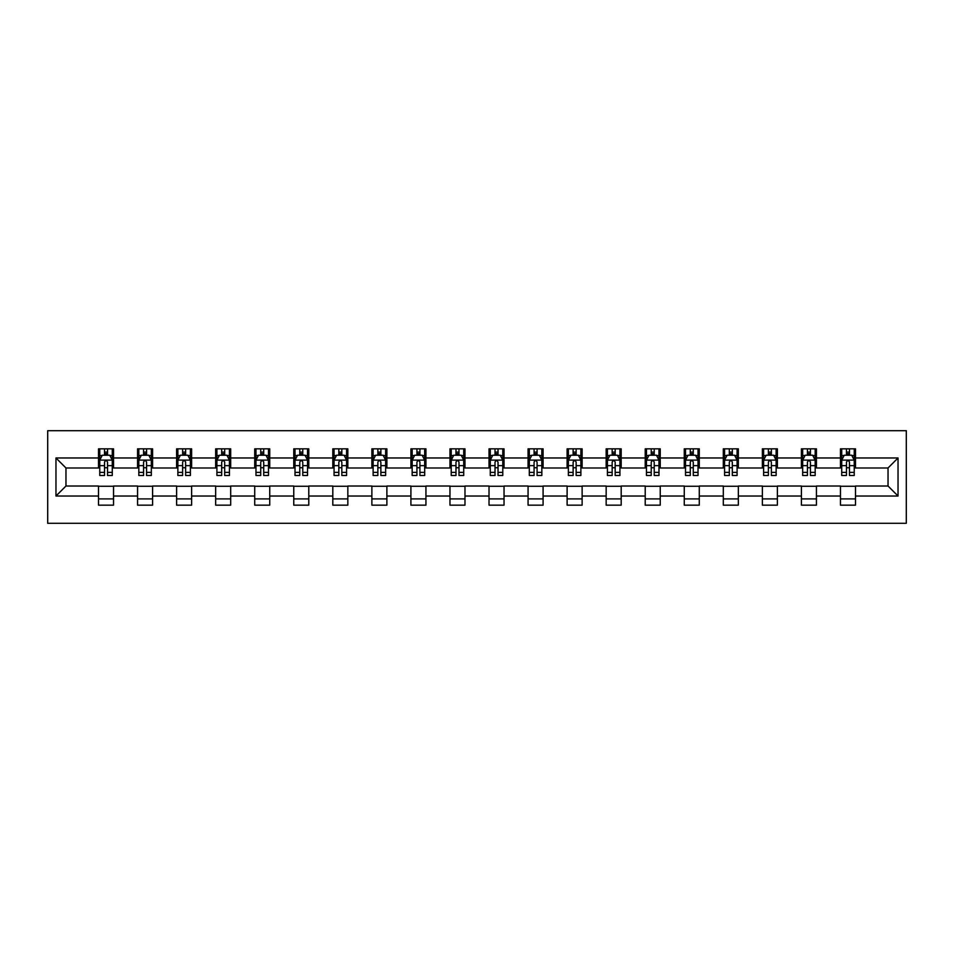 <?xml version="1.0" encoding="UTF-8"?>
<svg xmlns="http://www.w3.org/2000/svg" width="954" height="954" viewBox="0 0 954 954"><rect width="100%" height="100%" fill="white"/><g stroke="black" fill="none" stroke-linecap="round" stroke-linejoin="round"><path stroke-width="1.43" d="M47.7 523.305L906.3 523.305L906.3 430.695L47.7 430.695L47.7 523.305M855.488 457.98L855.488 448.833L840.462 448.833L840.462 457.98L816.433 457.98L816.433 448.833L801.42 448.833L801.42 457.98L777.391 457.98L777.391 448.833L762.365 448.833L762.365 457.98L738.336 457.98L738.336 448.833L723.311 448.833L723.311 457.98L699.282 457.98L699.282 448.833L684.268 448.833L684.268 457.98L660.24 457.98L660.24 448.833L645.214 448.833L645.214 457.98L621.185 457.98L621.185 448.833L606.16 448.833L606.16 457.98L582.131 457.98L582.131 448.833L567.117 448.833L567.117 457.98L543.088 457.98L543.088 448.833L528.063 448.833L528.063 457.98L504.034 457.98L504.034 448.833L489.02 448.833L489.02 457.98L464.98 457.98L464.98 448.833L449.966 448.833L449.966 457.98L425.937 457.98L425.937 448.833L410.912 448.833L410.912 457.98L386.883 457.98L386.883 448.833L371.869 448.833L371.869 457.98L347.84 457.98L347.84 448.833L332.815 448.833L332.815 457.98L308.786 457.98L308.786 448.833L293.76 448.833L293.76 457.98L269.732 457.98L269.732 448.833L254.718 448.833L254.718 457.98L230.689 457.98L230.689 448.833L215.664 448.833L215.664 457.98L191.635 457.98L191.635 448.833L176.609 448.833L176.609 457.98L152.58 457.98L152.58 448.833L137.567 448.833L137.567 457.98L113.538 457.98L113.538 448.833L98.512 448.833L98.512 457.98L55.964 457.98L55.964 496.02L65.969 486.015L98.512 486.015L98.512 505.167L113.538 505.167L113.538 486.015L137.567 486.015L137.567 505.167L152.58 505.167L152.58 486.015L176.609 486.015L176.609 505.167L191.635 505.167L191.635 486.015L215.664 486.015L215.664 505.167L230.689 505.167L230.689 486.015L254.718 486.015L254.718 505.167L269.732 505.167L269.732 486.015L293.76 486.015L293.76 505.167L308.786 505.167L308.786 486.015L332.815 486.015L332.815 505.167L347.84 505.167L347.84 486.015L371.869 486.015L371.869 505.167L386.883 505.167L386.883 486.015L410.912 486.015L410.912 505.167L425.937 505.167L425.937 486.015L449.966 486.015L449.966 505.167L464.98 505.167L464.98 486.015L489.02 486.015L489.02 505.167L504.034 505.167L504.034 486.015L528.063 486.015L528.063 505.167L543.088 505.167L543.088 486.015L567.117 486.015L567.117 505.167L582.131 505.167L582.131 486.015L606.16 486.015L606.16 505.167L621.185 505.167L621.185 486.015L645.214 486.015L645.214 505.167L660.24 505.167L660.24 486.015L684.268 486.015L684.268 505.167L699.282 505.167L699.282 486.015L723.311 486.015L723.311 505.167L738.336 505.167L738.336 486.015L762.365 486.015L762.365 505.167L777.391 505.167L777.391 486.015L801.42 486.015L801.42 505.167L816.433 505.167L816.433 486.015L840.462 486.015L840.462 505.167L855.488 505.167L855.488 486.015L888.031 486.015L888.031 467.985L855.488 467.985L855.488 457.98L898.036 457.98L898.036 496.02L855.488 496.02M840.462 496.02L816.433 496.02M801.42 496.02L777.391 496.02M762.365 496.02L738.336 496.02M723.311 496.02L699.282 496.02M684.268 496.02L660.24 496.02M645.214 496.02L621.185 496.02M606.16 496.02L582.131 496.02M567.117 496.02L543.088 496.02M528.063 496.02L504.034 496.02M489.02 496.02L464.98 496.02M449.966 496.02L425.937 496.02M410.912 496.02L386.883 496.02M371.869 496.02L347.84 496.02M332.815 496.02L308.786 496.02M293.76 496.02L269.732 496.02M254.718 496.02L230.689 496.02M215.664 496.02L191.635 496.02M176.609 496.02L152.58 496.02M137.567 496.02L113.538 496.02M98.512 496.02L55.964 496.02M840.462 457.98L840.462 467.985L816.433 467.985L816.433 457.98M801.42 457.98L801.42 467.985L777.391 467.985L777.391 457.98M762.365 457.98L762.365 467.985L738.336 467.985L738.336 457.98M723.311 457.98L723.311 467.985L699.282 467.985L699.282 457.98M684.268 457.98L684.268 467.985L660.24 467.985L660.24 457.98M645.214 457.98L645.214 467.985L621.185 467.985L621.185 457.98M606.16 457.98L606.16 467.985L582.131 467.985L582.131 457.98M567.117 457.98L567.117 467.985L543.088 467.985L543.088 457.98M528.063 457.98L528.063 467.985L504.034 467.985L504.034 457.98M489.02 457.98L489.02 467.985L464.98 467.985L464.98 457.98M449.966 457.98L449.966 467.985L425.937 467.985L425.937 457.98M410.912 457.98L410.912 467.985L386.883 467.985L386.883 457.98M371.869 457.98L371.869 467.985L347.84 467.985L347.84 457.98M332.815 457.98L332.815 467.985L308.786 467.985L308.786 457.98M293.76 457.98L293.76 467.985L269.732 467.985L269.732 457.98M254.718 457.98L254.718 467.985L230.689 467.985L230.689 457.98M215.664 457.98L215.664 467.985L191.635 467.985L191.635 457.98M176.609 457.98L176.609 467.985L152.58 467.985L152.58 457.98M137.567 457.98L137.567 467.985L113.538 467.985L113.538 457.98M98.512 457.98L98.512 467.985L65.969 467.985L55.964 457.98M65.969 467.985L65.969 486.015M898.036 496.02L888.031 486.015M888.031 467.985L898.036 457.98M98.512 455.094L99.765 455.094M104.523 455.094L107.528 455.094M112.286 455.094L113.538 455.094M98.512 467.734L99.765 467.734M104.523 467.734L107.528 467.734M112.286 467.734L113.538 467.734M98.512 486.266L113.538 486.266M98.512 498.906L113.538 498.906M137.567 486.266L152.58 486.266M137.567 498.906L152.58 498.906M137.567 455.094L138.819 455.094M143.577 455.094L146.582 455.094M151.328 455.094L152.58 455.094M137.567 467.734L138.819 467.734M143.577 467.734L146.582 467.734M151.328 467.734L152.58 467.734M176.609 486.266L191.635 486.266M176.609 498.906L191.635 498.906M176.609 455.094L177.861 455.094M182.619 455.094L185.625 455.094M190.383 455.094L191.635 455.094M176.609 467.734L177.861 467.734M182.619 467.734L185.625 467.734M190.383 467.734L191.635 467.734M215.664 486.266L230.689 486.266M215.664 498.906L230.689 498.906M215.664 455.094L216.916 455.094M221.674 455.094L224.679 455.094M229.437 455.094L230.689 455.094M215.664 467.734L216.916 467.734M221.674 467.734L224.679 467.734M229.437 467.734L230.689 467.734M254.718 486.266L269.732 486.266M254.718 498.906L269.732 498.906M254.718 455.094L255.97 455.094M260.728 455.094L263.721 455.094M268.479 455.094L269.732 455.094M254.718 467.734L255.97 467.734M260.728 467.734L263.721 467.734M268.479 467.734L269.732 467.734M293.76 486.266L308.786 486.266M293.76 498.906L308.786 498.906M293.76 455.094L295.013 455.094M299.771 455.094L302.776 455.094M307.534 455.094L308.786 455.094M293.76 467.734L295.013 467.734M299.771 467.734L302.776 467.734M307.534 467.734L308.786 467.734M332.815 486.266L347.84 486.266M332.815 498.906L347.84 498.906M332.815 455.094L334.067 455.094M338.825 455.094L341.83 455.094M346.588 455.094L347.84 455.094M332.815 467.734L334.067 467.734M338.825 467.734L341.83 467.734M346.588 467.734L347.84 467.734M371.869 486.266L386.883 486.266M371.869 498.906L386.883 498.906M371.869 455.094L373.121 455.094M377.867 455.094L380.873 455.094M385.631 455.094L386.883 455.094M371.869 467.734L373.121 467.734M377.867 467.734L380.873 467.734M385.631 467.734L386.883 467.734M410.912 486.266L425.937 486.266M410.912 498.906L425.937 498.906M410.912 455.094L412.164 455.094M416.922 455.094L419.927 455.094M424.685 455.094L425.937 455.094M410.912 467.734L412.164 467.734M416.922 467.734L419.927 467.734M424.685 467.734L425.937 467.734M449.966 486.266L464.98 486.266M449.966 498.906L464.98 498.906M449.966 455.094L451.218 455.094M455.976 455.094L458.981 455.094M463.727 455.094L464.98 455.094M449.966 467.734L451.218 467.734M455.976 467.734L458.981 467.734M463.727 467.734L464.98 467.734M489.02 486.266L504.034 486.266M489.02 498.906L504.034 498.906M489.02 455.094L490.273 455.094M495.019 455.094L498.024 455.094M502.782 455.094L504.034 455.094M489.02 467.734L490.273 467.734M495.019 467.734L498.024 467.734M502.782 467.734L504.034 467.734M528.063 486.266L543.088 486.266M528.063 498.906L543.088 498.906M528.063 455.094L529.315 455.094M534.073 455.094L537.078 455.094M541.836 455.094L543.088 455.094M528.063 467.734L529.315 467.734M534.073 467.734L537.078 467.734M541.836 467.734L543.088 467.734M567.117 486.266L582.131 486.266M567.117 498.906L582.131 498.906M567.117 455.094L568.369 455.094M573.127 455.094L576.133 455.094M580.879 455.094L582.131 455.094M567.117 467.734L568.369 467.734M573.127 467.734L576.133 467.734M580.879 467.734L582.131 467.734M606.16 486.266L621.185 486.266M606.16 498.906L621.185 498.906M606.16 455.094L607.412 455.094M612.17 455.094L615.175 455.094M619.933 455.094L621.185 455.094M606.16 467.734L607.412 467.734M612.17 467.734L615.175 467.734M619.933 467.734L621.185 467.734M645.214 486.266L660.24 486.266M645.214 498.906L660.24 498.906M645.214 455.094L646.466 455.094M651.224 455.094L654.229 455.094M658.987 455.094L660.24 455.094M645.214 467.734L646.466 467.734M651.224 467.734L654.229 467.734M658.987 467.734L660.24 467.734M684.268 486.266L699.282 486.266M684.268 498.906L699.282 498.906M684.268 455.094L685.521 455.094M690.279 455.094L693.272 455.094M698.03 455.094L699.282 455.094M684.268 467.734L685.521 467.734M690.279 467.734L693.272 467.734M698.03 467.734L699.282 467.734M723.311 486.266L738.336 486.266M723.311 498.906L738.336 498.906M723.311 455.094L724.563 455.094M729.321 455.094L732.326 455.094M737.084 455.094L738.336 455.094M723.311 467.734L724.563 467.734M729.321 467.734L732.326 467.734M737.084 467.734L738.336 467.734M762.365 486.266L777.391 486.266M762.365 498.906L777.391 498.906M762.365 455.094L763.617 455.094M768.375 455.094L771.381 455.094M776.139 455.094L777.391 455.094M762.365 467.734L763.617 467.734M768.375 467.734L771.381 467.734M776.139 467.734L777.391 467.734M801.42 486.266L816.433 486.266M801.42 498.906L816.433 498.906M801.42 455.094L802.672 455.094M807.418 455.094L810.423 455.094M815.181 455.094L816.433 455.094M801.42 467.734L802.672 467.734M807.418 467.734L810.423 467.734M815.181 467.734L816.433 467.734M840.462 486.266L855.488 486.266M840.462 498.906L855.488 498.906M840.462 455.094L841.714 455.094M846.472 455.094L849.477 455.094M854.235 455.094L855.488 455.094M840.462 467.734L841.714 467.734M846.472 467.734L849.477 467.734M854.235 467.734L855.488 467.734M107.528 452.089L104.523 452.089M112.286 472.361L107.528 472.361L107.528 475.497L112.286 475.497L112.286 460.233L109.782 455.225L102.269 455.225L99.765 460.233L99.765 475.497L104.523 475.497L104.523 472.361L99.765 472.361M99.765 460.233L99.765 448.833M112.286 460.233L112.286 448.833M104.523 455.225L104.523 448.833M107.528 448.833L107.528 455.225M107.528 472.361L107.528 462.106C106.526 460.174 105.524 460.174 104.523 462.106L104.523 472.361M146.582 452.089L143.577 452.089M151.328 472.361L146.582 472.361L146.582 475.497L151.328 475.497L151.328 460.233L148.824 455.225L141.323 455.225L138.819 460.233L138.819 475.497L143.577 475.497L143.577 472.361L138.819 472.361M138.819 460.233L138.819 448.833M151.328 460.233L151.328 448.833M143.577 455.225L143.577 448.833M146.582 448.833L146.582 455.225M146.582 472.361L146.582 462.106C145.58 460.174 144.579 460.174 143.577 462.106L143.577 472.361M185.625 452.089L182.619 452.089M190.383 472.361L185.625 472.361L185.625 475.497L190.383 475.497L190.383 460.233L187.878 455.225L180.366 455.225L177.861 460.233L177.861 475.497L182.619 475.497L182.619 472.361L177.861 472.361M177.861 460.233L177.861 448.833M190.383 460.233L190.383 448.833M182.619 455.225L182.619 448.833M185.625 448.833L185.625 455.225M185.625 472.361L185.625 462.106C184.623 460.174 183.621 460.174 182.619 462.106L182.619 472.361M224.679 452.089L221.674 452.089M229.437 472.361L224.679 472.361L224.679 475.497L229.437 475.497L229.437 460.233L226.933 455.225L219.42 455.225L216.916 460.233L216.916 475.497L221.674 475.497L221.674 472.361L216.916 472.361M216.916 460.233L216.916 448.833M229.437 460.233L229.437 448.833M221.674 455.225L221.674 448.833M224.679 448.833L224.679 455.225M224.679 472.361L224.679 462.106C223.677 460.174 222.676 460.174 221.674 462.106L221.674 472.361M263.721 452.089L260.728 452.089M268.479 472.361L263.721 472.361L263.721 475.497L268.479 475.497L268.479 460.233L265.975 455.225L258.474 455.225L255.97 460.233L255.97 475.497L260.728 475.497L260.728 472.361L255.97 472.361M255.97 460.233L255.97 448.833M268.479 460.233L268.479 448.833M260.728 455.225L260.728 448.833M263.721 448.833L263.721 455.225M263.721 472.361L263.721 462.106C262.732 460.174 261.73 460.174 260.728 462.106L260.728 472.361M302.776 452.089L299.771 452.089M307.534 472.361L302.776 472.361L302.776 475.497L307.534 475.497L307.534 460.233L305.03 455.225L297.517 455.225L295.013 460.233L295.013 475.497L299.771 475.497L299.771 472.361L295.013 472.361M295.013 460.233L295.013 448.833M307.534 460.233L307.534 448.833M299.771 455.225L299.771 448.833M302.776 448.833L302.776 455.225M302.776 472.361L302.776 462.106C301.774 460.174 300.772 460.174 299.771 462.106L299.771 472.361M341.83 452.089L338.825 452.089M346.588 472.361L341.83 472.361L341.83 475.497L346.588 475.497L346.588 460.233L344.084 455.225L336.571 455.225L334.067 460.233L334.067 475.497L338.825 475.497L338.825 472.361L334.067 472.361M334.067 460.233L334.067 448.833M346.588 460.233L346.588 448.833M338.825 455.225L338.825 448.833M341.83 448.833L341.83 455.225M341.83 472.361L341.83 462.106C340.828 460.174 339.827 460.174 338.825 462.106L338.825 472.361M380.873 452.089L377.867 452.089M385.631 472.361L380.873 472.361L380.873 475.497L385.631 475.497L385.631 460.233L383.126 455.225L375.626 455.225L373.121 460.233L373.121 475.497L377.867 475.497L377.867 472.361L373.121 472.361M373.121 460.233L373.121 448.833M385.631 460.233L385.631 448.833M377.867 455.225L377.867 448.833M380.873 448.833L380.873 455.225M380.873 472.361L380.873 462.106C379.883 460.174 378.881 460.174 377.867 462.106L377.867 472.361M419.927 452.089L416.922 452.089M424.685 472.361L419.927 472.361L419.927 475.497L424.685 475.497L424.685 460.233L422.181 455.225L414.668 455.225L412.164 460.233L412.164 475.497L416.922 475.497L416.922 472.361L412.164 472.361M412.164 460.233L412.164 448.833M424.685 460.233L424.685 448.833M416.922 455.225L416.922 448.833M419.927 448.833L419.927 455.225M419.927 472.361L419.927 462.106C418.925 460.174 417.924 460.174 416.922 462.106L416.922 472.361M458.981 452.089L455.976 452.089M463.727 472.361L458.981 472.361L458.981 475.497L463.727 475.497L463.727 460.233L461.235 455.225L453.722 455.225L451.218 460.233L451.218 475.497L455.976 475.497L455.976 472.361L451.218 472.361M451.218 460.233L451.218 448.833M463.727 460.233L463.727 448.833M455.976 455.225L455.976 448.833M458.981 448.833L458.981 455.225M458.981 472.361L458.981 462.106C457.98 460.174 456.978 460.174 455.976 462.106L455.976 472.361M498.024 452.089L495.019 452.089M502.782 472.361L498.024 472.361L498.024 475.497L502.782 475.497L502.782 460.233L500.278 455.225L492.765 455.225L490.273 460.233L490.273 475.497L495.019 475.497L495.019 472.361L490.273 472.361M490.273 460.233L490.273 448.833M502.782 460.233L502.782 448.833M495.019 455.225L495.019 448.833M498.024 448.833L498.024 455.225M498.024 472.361L498.024 462.106C497.022 460.174 496.02 460.174 495.019 462.106L495.019 472.361M537.078 452.089L534.073 452.089M541.836 472.361L537.078 472.361L537.078 475.497L541.836 475.497L541.836 460.233L539.332 455.225L531.819 455.225L529.315 460.233L529.315 475.497L534.073 475.497L534.073 472.361L529.315 472.361M529.315 460.233L529.315 448.833M541.836 460.233L541.836 448.833M534.073 455.225L534.073 448.833M537.078 448.833L537.078 455.225M537.078 472.361L537.078 462.106C536.076 460.174 535.075 460.174 534.073 462.106L534.073 472.361M576.133 452.089L573.127 452.089M580.879 472.361L576.133 472.361L576.133 475.497L580.879 475.497L580.879 460.233L578.374 455.225L570.874 455.225L568.369 460.233L568.369 475.497L573.127 475.497L573.127 472.361L568.369 472.361M568.369 460.233L568.369 448.833M580.879 460.233L580.879 448.833M573.127 455.225L573.127 448.833M576.133 448.833L576.133 455.225M576.133 472.361L576.133 462.106C575.131 460.174 574.129 460.174 573.127 462.106L573.127 472.361M615.175 452.089L612.17 452.089M619.933 472.361L615.175 472.361L615.175 475.497L619.933 475.497L619.933 460.233L617.429 455.225L609.916 455.225L607.412 460.233L607.412 475.497L612.17 475.497L612.17 472.361L607.412 472.361M607.412 460.233L607.412 448.833M619.933 460.233L619.933 448.833M612.17 455.225L612.17 448.833M615.175 448.833L615.175 455.225M615.175 472.361L615.175 462.106C614.173 460.174 613.172 460.174 612.17 462.106L612.17 472.361M654.229 452.089L651.224 452.089M658.987 472.361L654.229 472.361L654.229 475.497L658.987 475.497L658.987 460.233L656.483 455.225L648.97 455.225L646.466 460.233L646.466 475.497L651.224 475.497L651.224 472.361L646.466 472.361M646.466 460.233L646.466 448.833M658.987 460.233L658.987 448.833M651.224 455.225L651.224 448.833M654.229 448.833L654.229 455.225M654.229 472.361L654.229 462.106C653.228 460.174 652.226 460.174 651.224 462.106L651.224 472.361M693.272 452.089L690.279 452.089M698.03 472.361L693.272 472.361L693.272 475.497L698.03 475.497L698.03 460.233L695.526 455.225L688.025 455.225L685.521 460.233L685.521 475.497L690.279 475.497L690.279 472.361L685.521 472.361M685.521 460.233L685.521 448.833M698.03 460.233L698.03 448.833M690.279 455.225L690.279 448.833M693.272 448.833L693.272 455.225M693.272 472.361L693.272 462.106C692.282 460.174 691.28 460.174 690.279 462.106L690.279 472.361M732.326 452.089L729.321 452.089M737.084 472.361L732.326 472.361L732.326 475.497L737.084 475.497L737.084 460.233L734.58 455.225L727.067 455.225L724.563 460.233L724.563 475.497L729.321 475.497L729.321 472.361L724.563 472.361M724.563 460.233L724.563 448.833M737.084 460.233L737.084 448.833M729.321 455.225L729.321 448.833M732.326 448.833L732.326 455.225M732.326 472.361L732.326 462.106C731.324 460.174 730.323 460.174 729.321 462.106L729.321 472.361M771.381 452.089L768.375 452.089M776.139 472.361L771.381 472.361L771.381 475.497L776.139 475.497L776.139 460.233L773.634 455.225L766.122 455.225L763.617 460.233L763.617 475.497L768.375 475.497L768.375 472.361L763.617 472.361M763.617 460.233L763.617 448.833M776.139 460.233L776.139 448.833M768.375 455.225L768.375 448.833M771.381 448.833L771.381 455.225M771.381 472.361L771.381 462.106C770.379 460.174 769.377 460.174 768.375 462.106L768.375 472.361M810.423 452.089L807.418 452.089M815.181 472.361L810.423 472.361L810.423 475.497L815.181 475.497L815.181 460.233L812.677 455.225L805.176 455.225L802.672 460.233L802.672 475.497L807.418 475.497L807.418 472.361L802.672 472.361M802.672 460.233L802.672 448.833M815.181 460.233L815.181 448.833M807.418 455.225L807.418 448.833M810.423 448.833L810.423 455.225M810.423 472.361L810.423 462.106C809.421 460.174 808.432 460.174 807.418 462.106L807.418 472.361M849.477 452.089L846.472 452.089M854.235 472.361L849.477 472.361L849.477 475.497L854.235 475.497L854.235 460.233L851.731 455.225L844.218 455.225L841.714 460.233L841.714 475.497L846.472 475.497L846.472 472.361L841.714 472.361M841.714 460.233L841.714 448.833M854.235 460.233L854.235 448.833M846.472 455.225L846.472 448.833M849.477 448.833L849.477 455.225M849.477 472.361L849.477 462.106C848.476 460.174 847.474 460.174 846.472 462.106L846.472 472.361M112.214 460.102L99.824 460.102M99.765 455.523L102.114 455.523M109.925 455.523L112.286 455.523M104.523 465.647L99.765 465.647M112.286 465.647L107.528 465.647M107.528 453.687L104.523 453.687M151.269 460.102L138.879 460.102M138.819 455.523L141.168 455.523M148.979 455.523L151.328 455.523M143.577 465.647L138.819 465.647M151.328 465.647L146.582 465.647M146.582 453.687L143.577 453.687M190.323 460.102L177.933 460.102M177.861 455.523L180.223 455.523M188.033 455.523L190.383 455.523M182.619 465.647L177.861 465.647M190.383 465.647L185.625 465.647M185.625 453.687L182.619 453.687M229.365 460.102L216.975 460.102M216.916 455.523L219.265 455.523M227.076 455.523L229.437 455.523M221.674 465.647L216.916 465.647M229.437 465.647L224.679 465.647M224.679 453.687L221.674 453.687M268.42 460.102L256.03 460.102M255.97 455.523L258.319 455.523M266.13 455.523L268.479 455.523M260.728 465.647L255.97 465.647M268.479 465.647L263.721 465.647M263.721 453.687L260.728 453.687M307.474 460.102L295.084 460.102M295.013 455.523L297.374 455.523M305.185 455.523L307.534 455.523M299.771 465.647L295.013 465.647M307.534 465.647L302.776 465.647M302.776 453.687L299.771 453.687M346.517 460.102L334.127 460.102M334.067 455.523L336.416 455.523M344.227 455.523L346.588 455.523M338.825 465.647L334.067 465.647M346.588 465.647L341.83 465.647M341.83 453.687L338.825 453.687M385.571 460.102L373.181 460.102M373.121 455.523L375.471 455.523M383.281 455.523L385.631 455.523M377.867 465.647L373.121 465.647M385.631 465.647L380.873 465.647M380.873 453.687L377.867 453.687M424.625 460.102L412.235 460.102M412.164 455.523L414.525 455.523M422.336 455.523L424.685 455.523M416.922 465.647L412.164 465.647M424.685 465.647L419.927 465.647M419.927 453.687L416.922 453.687M463.668 460.102L451.278 460.102M451.218 455.523L453.567 455.523M461.378 455.523L463.727 455.523M455.976 465.647L451.218 465.647M463.727 465.647L458.981 465.647M458.981 453.687L455.976 453.687M502.722 460.102L490.332 460.102M490.273 455.523L492.622 455.523M500.433 455.523L502.782 455.523M495.019 465.647L490.273 465.647M502.782 465.647L498.024 465.647M498.024 453.687L495.019 453.687M541.765 460.102L529.375 460.102M529.315 455.523L531.664 455.523M539.475 455.523L541.836 455.523M534.073 465.647L529.315 465.647M541.836 465.647L537.078 465.647M537.078 453.687L534.073 453.687M580.819 460.102L568.429 460.102M568.369 455.523L570.719 455.523M578.529 455.523L580.879 455.523M573.127 465.647L568.369 465.647M580.879 465.647L576.133 465.647M576.133 453.687L573.127 453.687M619.873 460.102L607.483 460.102M607.412 455.523L609.773 455.523M617.584 455.523L619.933 455.523M612.17 465.647L607.412 465.647M619.933 465.647L615.175 465.647M615.175 453.687L612.17 453.687M658.916 460.102L646.526 460.102M646.466 455.523L648.815 455.523M656.626 455.523L658.987 455.523M651.224 465.647L646.466 465.647M658.987 465.647L654.229 465.647M654.229 453.687L651.224 453.687M697.97 460.102L685.58 460.102M685.521 455.523L687.87 455.523M695.681 455.523L698.03 455.523M690.279 465.647L685.521 465.647M698.03 465.647L693.272 465.647M693.272 453.687L690.279 453.687M737.025 460.102L724.635 460.102M724.563 455.523L726.924 455.523M734.735 455.523L737.084 455.523M729.321 465.647L724.563 465.647M737.084 465.647L732.326 465.647M732.326 453.687L729.321 453.687M776.067 460.102L763.677 460.102M763.617 455.523L765.967 455.523M773.777 455.523L776.139 455.523M768.375 465.647L763.617 465.647M776.139 465.647L771.381 465.647M771.381 453.687L768.375 453.687M815.121 460.102L802.731 460.102M802.672 455.523L805.021 455.523M812.832 455.523L815.181 455.523M807.418 465.647L802.672 465.647M815.181 465.647L810.423 465.647M810.423 453.687L807.418 453.687M854.176 460.102L841.786 460.102M841.714 455.523L844.075 455.523M851.886 455.523L854.235 455.523M846.472 465.647L841.714 465.647M854.235 465.647L849.477 465.647M849.477 453.687L846.472 453.687"/></g></svg>
